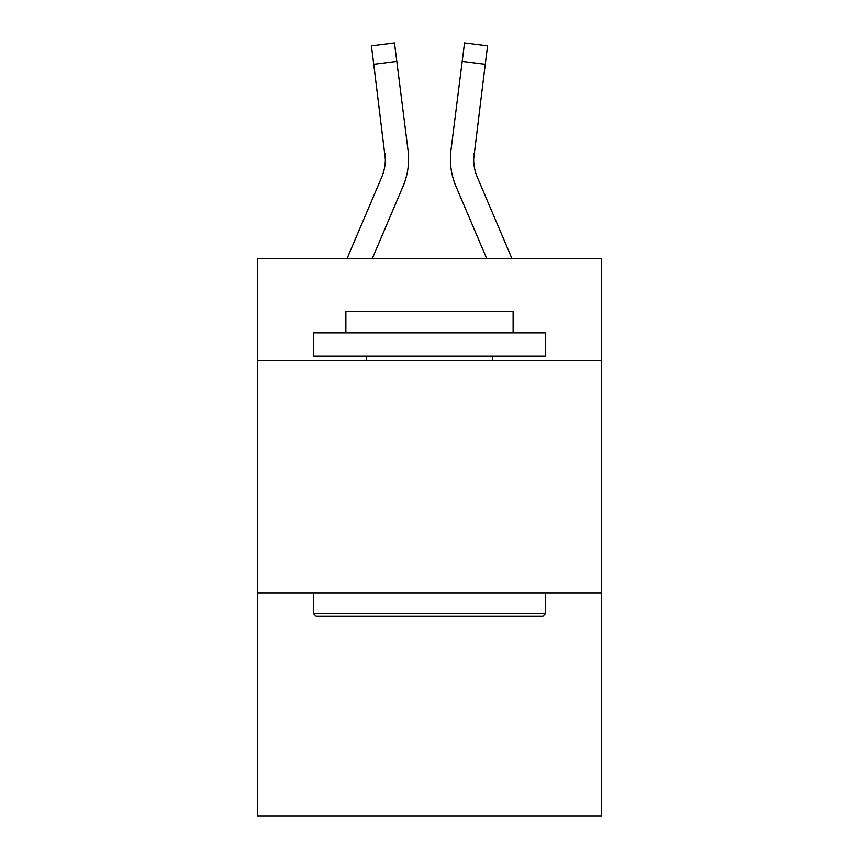 <?xml version="1.0" encoding="UTF-8"?>
<svg xmlns="http://www.w3.org/2000/svg" width="859" height="859" viewBox="0 0 859 859"><rect width="100%" height="100%" fill="white"/><g stroke="black" fill="none" stroke-linecap="round" stroke-linejoin="round"><path stroke-width="1.29" d="M601.407 360.737L601.407 258.527L257.593 258.527L257.593 360.737L601.407 360.737L601.407 816.05L257.593 816.05L257.593 360.737M601.407 593.043L257.593 593.043M403.021 186.403L372.312 258.527L403.021 186.403A69.686 69.686 -23.5 0 0 408.046 150.368L396.804 61.386L373.751 64.296L371.421 45.86L394.474 42.95L396.804 61.386M347.068 258.527L381.654 177.298A46.461 46.461 -30.2 0 0 385.358 159.183L373.751 64.296M408.508 162.48L408.594 159.645M407.692 147.576L408.046 150.368L407.692 147.576M511.932 258.527L477.346 177.298A46.461 46.461 30.2 0 1 473.642 159.173L485.249 64.296L462.196 61.386L464.526 42.95L487.579 45.86L464.526 42.95L487.579 45.86L464.526 42.95L487.579 45.86L464.526 42.95L487.579 45.86L464.526 42.95L487.579 45.86L464.526 42.95L487.579 45.86L464.526 42.95L487.579 45.86L464.526 42.95L487.579 45.86L464.526 42.95L487.579 45.86L464.526 42.95L487.579 45.86L464.526 42.95L487.579 45.86L464.526 42.95L487.579 45.86L464.526 42.95L487.579 45.86L464.526 42.95L487.579 45.86L464.526 42.95L487.579 45.86L464.526 42.95L487.579 45.86L464.526 42.95L487.579 45.86L464.526 42.95L487.579 45.86L464.526 42.95L487.579 45.86L464.526 42.95L487.579 45.86L464.526 42.95L487.579 45.86L464.526 42.95L487.579 45.86L464.526 42.95L487.579 45.86L464.526 42.95L487.579 45.86L464.526 42.95L487.579 45.86L464.526 42.95L487.579 45.86L464.526 42.95L487.579 45.86L464.526 42.95L487.579 45.86L464.526 42.95L487.579 45.86L464.526 42.95L487.579 45.86L464.526 42.95L487.579 45.86L464.526 42.95L487.579 45.86L464.526 42.95L487.579 45.86L464.526 42.95L487.579 45.86L464.526 42.95L487.579 45.86L464.526 42.95L487.579 45.86L464.526 42.95L487.579 45.86L464.526 42.95L487.579 45.86L464.526 42.95L487.579 45.86L485.249 64.296M455.979 186.403L486.688 258.527L455.979 186.403A69.686 69.686 23.5 0 1 450.954 150.368L462.196 61.386M316.133 616.268L313.352 613.487L545.648 613.487L542.867 616.268L316.133 616.268M545.648 332.863L545.648 356.088L313.352 356.088L313.352 332.863L545.648 332.863M345.876 332.863L345.876 311.495L513.124 311.495L513.124 332.863M545.648 593.043L545.648 613.487M313.352 593.043L313.352 613.487M492.69 356.088L492.69 360.737M366.31 356.088L366.31 360.737M381.654 177.298A46.461 46.461 -23.5 0 0 385.358 159.194A46.461 46.461 -23.5 0 1 381.654 177.298A46.461 46.461 -23.5 0 0 385.358 159.194A46.461 46.461 -23.5 0 1 381.654 177.298A46.461 46.461 -23.5 0 0 385.358 159.194A46.461 46.461 -23.5 0 1 381.654 177.298A46.461 46.461 -23.5 0 0 385.358 159.194A46.461 46.461 -23.5 0 1 381.654 177.298A46.461 46.461 -23.5 0 0 385.358 159.194A46.461 46.461 -23.5 0 1 381.654 177.298A46.461 46.461 -23.5 0 0 385.358 159.194A46.461 46.461 -23.5 0 1 381.654 177.298A46.461 46.461 -23.5 0 0 385.358 159.194A46.461 46.461 -23.5 0 1 381.654 177.298A46.461 46.461 -23.5 0 0 385.358 159.194A46.461 46.461 -23.5 0 1 381.654 177.298A46.461 46.461 -23.5 0 0 385.358 159.194A46.461 46.461 -23.5 0 1 381.654 177.298A46.461 46.461 -23.5 0 0 385.358 159.194A46.461 46.461 -23.5 0 1 381.654 177.298A46.461 46.461 -23.5 0 0 385.358 159.194A46.461 46.461 -23.5 0 1 381.654 177.298A46.461 46.461 -23.5 0 0 385.358 159.194A46.461 46.461 -23.5 0 1 381.654 177.298A46.461 46.461 -23.5 0 0 385.358 159.194A46.461 46.461 -23.5 0 1 381.654 177.298A46.461 46.461 -23.5 0 0 385.358 159.194A46.461 46.461 -23.5 0 1 381.654 177.298A46.461 46.461 -23.5 0 0 385.358 159.194A46.461 46.461 -23.5 0 1 381.654 177.298A46.461 46.461 -23.5 0 0 385.358 159.194A46.461 46.461 -23.5 0 1 381.654 177.298A46.461 46.461 -23.5 0 0 385.358 159.194A46.461 46.461 -23.5 0 1 381.654 177.298A46.461 46.461 -23.5 0 0 385.358 159.194A46.461 46.461 -23.5 0 1 381.654 177.298A46.461 46.461 -23.5 0 0 385.358 159.194A46.461 46.461 -23.5 0 1 381.654 177.298A46.461 46.461 -23.5 0 0 385.358 159.194A46.461 46.461 -23.5 0 1 381.654 177.298A46.461 46.461 -23.5 0 0 385.358 159.194A46.461 46.461 -23.5 0 1 381.654 177.298A46.461 46.461 -23.5 0 0 385.358 159.194A46.461 46.461 -23.5 0 1 381.654 177.298A46.461 46.461 -23.5 0 0 385.358 159.194A46.461 46.461 -23.5 0 1 381.654 177.298A46.461 46.461 -23.5 0 0 385.358 159.194A46.461 46.461 -23.5 0 1 381.654 177.298A46.461 46.461 -23.5 0 0 385.358 159.194A46.461 46.461 -23.5 0 1 381.654 177.298A46.461 46.461 -23.5 0 0 385.358 159.194A46.461 46.461 -23.5 0 1 381.654 177.298A46.461 46.461 -23.5 0 0 385.358 159.194A46.461 46.461 -23.5 0 1 381.654 177.298A46.461 46.461 -23.5 0 0 384.993 153.278L385.358 159.183M477.346 177.298A46.461 46.461 23.5 0 1 474.007 153.278L473.642 159.194A46.461 46.461 23.5 0 0 477.346 177.298A46.461 46.461 23.5 0 1 473.642 159.183A46.461 46.461 23.5 0 0 477.346 177.298A46.461 46.461 23.5 0 1 473.642 159.183A46.461 46.461 23.5 0 0 477.346 177.298A46.461 46.461 23.5 0 1 473.642 159.183A46.461 46.461 23.5 0 0 477.346 177.298A46.461 46.461 23.5 0 1 473.642 159.183A46.461 46.461 23.5 0 0 477.346 177.298A46.461 46.461 23.5 0 1 473.642 159.183A46.461 46.461 23.5 0 0 477.346 177.298A46.461 46.461 23.5 0 1 473.642 159.183A46.461 46.461 23.5 0 0 477.346 177.298A46.461 46.461 23.5 0 1 473.642 159.183A46.461 46.461 23.5 0 0 477.346 177.298A46.461 46.461 23.5 0 1 473.642 159.183A46.461 46.461 23.5 0 0 477.346 177.298A46.461 46.461 23.5 0 1 473.642 159.183A46.461 46.461 23.5 0 0 477.346 177.298A46.461 46.461 23.5 0 1 473.642 159.183A46.461 46.461 23.5 0 0 477.346 177.298A46.461 46.461 23.5 0 1 473.642 159.183A46.461 46.461 23.5 0 0 477.346 177.298A46.461 46.461 23.5 0 1 473.642 159.183A46.461 46.461 23.5 0 0 477.346 177.298A46.461 46.461 23.5 0 1 473.642 159.183A46.461 46.461 23.5 0 0 477.346 177.298A46.461 46.461 23.5 0 1 473.642 159.183A46.461 46.461 23.5 0 0 477.346 177.298A46.461 46.461 23.5 0 1 473.642 159.183A46.461 46.461 23.5 0 0 477.346 177.298A46.461 46.461 23.5 0 1 473.642 159.183A46.461 46.461 23.5 0 0 477.346 177.298A46.461 46.461 23.5 0 1 473.642 159.183A46.461 46.461 23.5 0 0 477.346 177.298A46.461 46.461 23.5 0 1 473.642 159.183A46.461 46.461 23.5 0 0 477.346 177.298A46.461 46.461 23.5 0 1 473.642 159.183A46.461 46.461 23.5 0 0 477.346 177.298A46.461 46.461 23.5 0 1 473.642 159.183A46.461 46.461 23.5 0 0 477.346 177.298A46.461 46.461 23.5 0 1 473.642 159.183A46.461 46.461 23.5 0 0 477.346 177.298A46.461 46.461 23.5 0 1 473.642 159.183A46.461 46.461 23.5 0 0 477.346 177.298A46.461 46.461 23.5 0 1 473.642 159.183A46.461 46.461 23.5 0 0 477.346 177.298A46.461 46.461 23.5 0 1 473.642 159.183A46.461 46.461 23.5 0 0 477.346 177.298A46.461 46.461 23.5 0 1 473.642 159.183A46.461 46.461 23.5 0 0 477.346 177.298A46.461 46.461 23.5 0 1 473.642 159.183A46.461 46.461 23.5 0 0 477.346 177.298A46.461 46.461 23.5 0 1 473.642 159.183L473.696 161.374M408.594 159.065L408.508 162.501L408.594 159.065M450.492 162.501L450.406 159.065M473.642 159.194L474.007 153.278M487.579 45.86L464.526 42.95M371.421 45.86L394.474 42.95"/></g></svg>
